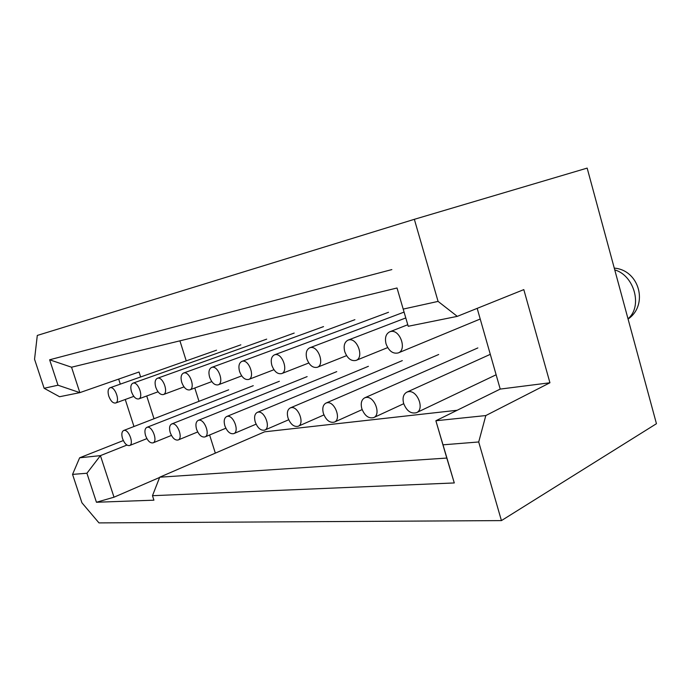 <?xml version="1.0" encoding="UTF-8"?>
<svg xmlns="http://www.w3.org/2000/svg" width="691" height="691" viewBox="0 0 691 691"><rect width="100%" height="100%" fill="white"/><g stroke="black" fill="none" stroke-linecap="round" stroke-linejoin="round"><path stroke-width="1.04" d="M159.621 477.455L114.006 497.2L96.446 502.253L153.92 500.18L152.478 495.697L159.716 477.205L446.792 458.064L435.874 420.75L500.215 389.085L477.179 308.367M123.326 440.556L79.638 457.796L72.555 474.389L81.927 502.78L98.977 522.897L501.433 520.599L656.45 423.704L587.16 168.103L414.35 219.315L37.297 335.437L34.55 359.242L44.129 388.273L57.992 385.215L79.845 392.635L139.046 371.991L140.636 376.966M152.478 495.697L454.289 482.949L446.792 458.064M500.215 389.085L549.932 382.771L523.813 289.615L457.287 316.366L408.226 326.273L397.023 287.992L71.544 367.215L79.845 392.635L59.564 396.738L44.129 388.273M146.725 395.978L154.015 418.746M118.671 379.1L120.303 384.144M125.252 399.493L133.968 426.511M159.716 477.205L264.575 431.823L457.183 410.264M454.289 482.949L435.874 420.75L485.816 415.559L549.932 382.771M408.226 326.273L397.023 287.992M391.849 269.585L49.631 359.786L71.544 367.215M79.638 457.796L100.428 455.628L114.006 497.2M126.928 445.064L100.428 455.628L86.919 473.249L96.446 502.253M72.555 474.389L86.919 473.249M501.433 520.599L478.708 441.972L443.13 444.814M49.631 359.786L57.992 385.215M403.397 309.05L438.077 301.397L414.35 219.315M438.077 301.397L457.287 316.366M485.816 415.559L478.708 441.972M179.919 340.836L186.242 360.875M194.793 388.005L198.991 401.316M209.606 434.993L215.333 453.132M124.095 430.398L123.637 430.51C121.711 431.65 121.34 434.328 122.523 438.552C124.492 443.587 126.842 445.92 129.562 445.548C134.209 444.158 128.854 429.318 124.095 430.398M390.674 331.525L389.733 331.801C385.863 333.865 384.637 337.89 386.053 343.885C388.852 351.063 392.92 354.077 398.241 352.928C407.284 349.871 399.925 329.046 390.674 331.525M110.275 387.703L109.999 387.772C107.969 388.938 107.563 391.728 108.789 396.159C110.681 401.065 112.953 403.345 115.604 403.017C120.441 401.721 115.086 386.304 110.275 387.703M403.639 403.44C406.662 410.972 410.946 414.047 416.492 412.682C424.905 409.374 417.381 389.854 408.39 391.693L406.852 392.134C403.363 394.164 402.292 397.93 403.639 403.44M344.757 351.667C347.409 358.491 351.158 361.41 356.02 360.417C364.373 357.688 357.333 337.605 348.817 339.912L348.014 340.145C344.446 342.054 343.358 345.897 344.757 351.667M361.825 408.657C364.675 415.792 368.614 418.772 373.658 417.606C381.484 414.652 374.315 395.744 366.014 397.463L364.701 397.826C361.453 399.709 360.495 403.319 361.825 408.657M306.83 358.819C309.352 365.323 312.833 368.139 317.281 367.292C325.02 364.831 318.266 345.457 310.406 347.608L309.723 347.798C306.415 349.577 305.448 353.256 306.83 358.819M323.405 413.46C326.1 420.232 329.745 423.117 334.358 422.115C341.648 419.463 334.79 401.151 327.102 402.758L325.979 403.069C322.956 404.814 322.092 408.277 323.405 413.46M271.874 365.409C274.284 371.62 277.532 374.349 281.626 373.615C288.812 371.395 282.308 352.686 275.035 354.69L274.439 354.863C271.373 356.521 270.518 360.037 271.874 365.409M287.992 417.882C290.54 424.334 293.934 427.133 298.166 426.269C304.964 423.877 298.382 406.127 291.257 407.638L290.28 407.906C287.456 409.53 286.696 412.864 287.992 417.882M239.57 371.508C241.867 377.441 244.899 380.093 248.682 379.454C255.368 377.433 249.097 359.363 242.351 361.238L241.841 361.384C238.991 362.939 238.231 366.308 239.57 371.508M255.229 421.976C257.665 428.135 260.827 430.847 264.731 430.096C271.079 427.936 264.757 410.73 258.123 412.147L257.277 412.38C254.634 413.9 253.96 417.105 255.229 421.976M209.606 377.156C211.809 382.849 214.659 385.414 218.157 384.861C224.402 383.021 218.339 365.548 212.059 367.31L211.619 367.431C208.958 368.89 208.293 372.129 209.606 377.156M224.843 425.768C227.166 431.668 230.129 434.293 233.739 433.646C239.691 431.676 233.584 414.997 227.408 416.327L226.665 416.526C224.195 417.96 223.59 421.044 224.843 425.768M181.75 382.408C183.866 387.876 186.544 390.372 189.8 389.879C195.639 388.204 189.775 371.292 183.918 372.95L183.521 373.054C181.051 374.427 180.455 377.545 181.75 382.408M196.581 429.301C198.801 434.959 201.591 437.498 204.942 436.937C210.513 435.14 204.622 418.953 198.853 420.214L198.196 420.387C195.881 421.735 195.346 424.706 196.581 429.301M155.777 387.305C157.816 392.566 160.347 394.993 163.378 394.561C168.846 393.024 163.162 376.638 157.695 378.202L157.349 378.297C155.034 379.592 154.508 382.589 155.777 387.305M170.228 432.592C172.361 438.025 174.987 440.495 178.105 440.003C183.34 438.362 177.639 422.65 172.24 423.842L171.662 423.989C169.485 425.267 169.01 428.126 170.228 432.592M131.515 391.875C133.475 396.954 135.868 399.303 138.701 398.932C143.84 397.515 138.321 381.631 133.208 383.108L132.897 383.194C130.729 384.412 130.262 387.305 131.515 391.875M145.594 435.667C147.641 440.901 150.12 443.294 153.031 442.871C157.963 441.359 152.443 426.097 147.373 427.228L146.863 427.358C144.816 428.558 144.393 431.331 145.594 435.667M614.757 269.896C634.459 275.502 642.811 306.674 628.007 318.776M628.084 319.061C648.806 304.843 639.348 270.043 614.273 268.125M407.776 324.735L389.733 331.801M480.219 319.017L398.241 352.928M490.299 354.336L406.852 392.134M496.138 374.772L416.492 412.682M405.79 317.938L348.014 340.145M387.677 347.599L356.02 360.417M477.852 347.927L364.701 397.826M403.725 403.708L373.658 417.606M404.08 312.09L309.723 347.798M346.562 355.649L317.281 367.292M438.69 354.5L325.979 403.069M362.144 409.608L334.358 422.115M388.506 312.28L274.439 354.863M308.782 362.991L281.626 373.615M402.3 360.616L290.28 407.906M323.932 414.928L298.166 426.269M354.898 319.683L241.841 361.384M273.938 369.72L248.682 379.454M368.398 366.308L257.277 412.38M288.7 419.757L264.731 430.096M323.535 326.601L211.619 367.431M241.712 375.895L218.157 384.861M336.75 371.628L226.665 416.526M256.093 424.17L233.739 433.646M294.193 333.071L183.521 373.054M211.809 381.605L189.8 389.879M307.132 376.612L198.196 420.387M225.845 428.221L204.942 436.937M266.691 339.134L157.349 378.297M183.996 386.891L163.378 394.561M279.354 381.285L171.662 423.989M197.695 431.961L178.105 440.003M240.848 344.826L132.897 383.194M158.058 391.797L138.701 398.932M253.26 385.682L146.863 427.358M171.437 435.416L153.031 442.871M216.533 350.19L109.999 387.772M133.812 396.366L115.604 403.017M228.686 389.819L123.637 430.51M146.881 438.621L129.562 445.548"/></g></svg>
